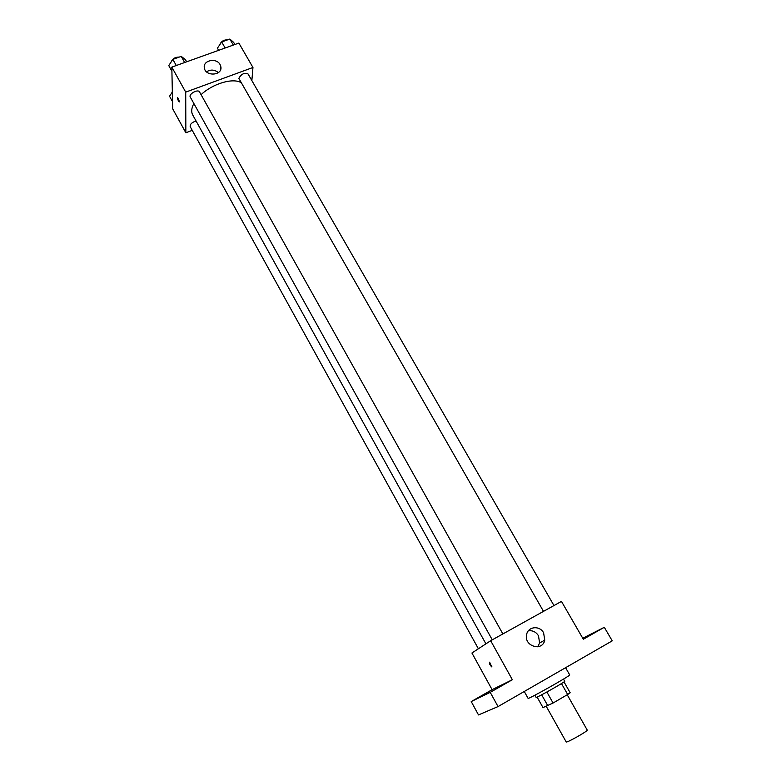 <?xml version="1.0" encoding="UTF-8"?>
<svg xmlns="http://www.w3.org/2000/svg" width="781" height="781" viewBox="0 0 781 781"><rect width="100%" height="100%" fill="white"/><g stroke="black" fill="none" stroke-linecap="round" stroke-linejoin="round"><path stroke-width="1.17" d="M546.27 706.385L566.176 741.911C566.245 743.317 588.396 730.84 587.214 730.05L567.221 694.768M561.48 683.551L567.68 694.494L553.065 703.027L543 707.596L537.103 697.072M567.68 694.494L570.179 692.757L564.009 681.901M563.491 679.099L564.722 681.257C565.893 681.52 535.717 698.526 536.098 697.384L534.887 695.217M546.876 692.005L553.065 703.027M541.672 694.807L547.832 705.799M524.266 691.488L528.083 698.341C527.429 699.961 571.409 675.174 569.691 674.891L565.59 667.706M582.753 638.253L604.309 627.289L612.236 640.85L498.034 706.58L478.499 714.927L471.226 701.563L492.098 689.672L471.929 653.004L490.673 640.713L512.356 679.724L490.224 692.347L498.034 706.58M588.835 635.763L596.811 631.39L588.835 635.763M604.309 627.289L583.329 639.248L561.461 601.39L490.673 640.713M543.605 632.805L544.747 640.117C542.551 651.93 523.817 646.317 526.609 634.67C527.858 626.46 539.691 625.181 543.605 632.805M490.224 692.347L471.226 701.563M496.218 688.559L503.911 684.351L496.218 688.559M482.102 695.451L489.365 691.468L482.102 695.451M512.356 679.724L492.098 689.672M491.962 666.886L491.708 666.876C489.746 664.797 489.043 663.225 489.609 662.171L491.718 666.876C489.755 664.797 489.052 663.225 489.609 662.171M528.366 630.823C532.622 630.247 536 631.897 538.49 635.773L539.603 642.988L537.679 646.814M485.909 643.837L192.712 114.953C191.081 111.878 191.462 108.061 193.864 103.522M201.078 94.657C212.666 83.694 232.718 77.709 240.899 82.552M553.963 605.558L248.055 73.98C244.365 72.496 241.29 73.961 238.84 78.364L543.498 611.367M478.392 648.767L190.183 126.62C189.939 124.208 191.901 122.334 196.07 121.006M492.264 639.834L190.281 97.069C188.328 94.111 198.071 88.741 199.555 91.953L502.876 633.938M251.863 80.589L252.956 67.478L185.712 92.119L185.849 132.78L192.243 130.359M252.956 67.478L238.869 43.082L171.82 67.117L172.708 108.871L185.849 132.78M171.82 67.117L185.712 92.119M220.096 64.589L220.877 66.844C222.575 75.698 205.344 76.792 204.349 67.869C202.728 60.283 216.503 57.443 220.096 64.589M179.425 101.52L179.171 101.921C177.843 100.124 177.355 98.67 177.707 97.557L179.425 101.52M179.298 101.93L177.59 97.547M206.526 71.813C210.567 69.294 214.521 69.558 218.377 72.594M234.886 44.517L233.656 42.379L229.858 39.05L221.687 41.959L217.411 48.188L218.641 50.335M229.858 39.05L233.324 45.073M221.687 41.959L225.153 48.002M219.715 44.839C221.111 41.393 223.786 39.714 227.73 39.811M186.649 61.806L185.429 59.629L181.231 56.388L172.855 59.376L168.764 65.594L171.908 71.237M181.231 56.388L184.667 62.519M172.855 59.376L176.281 65.526M171.185 61.904C172.65 58.595 175.334 56.993 179.239 57.091M172.347 92.07L169.536 96.239L172.552 101.706M171.849 92.812L172.337 91.484M539.603 642.988L544.747 640.117M220.789 69.001L220.877 66.844"/></g></svg>
